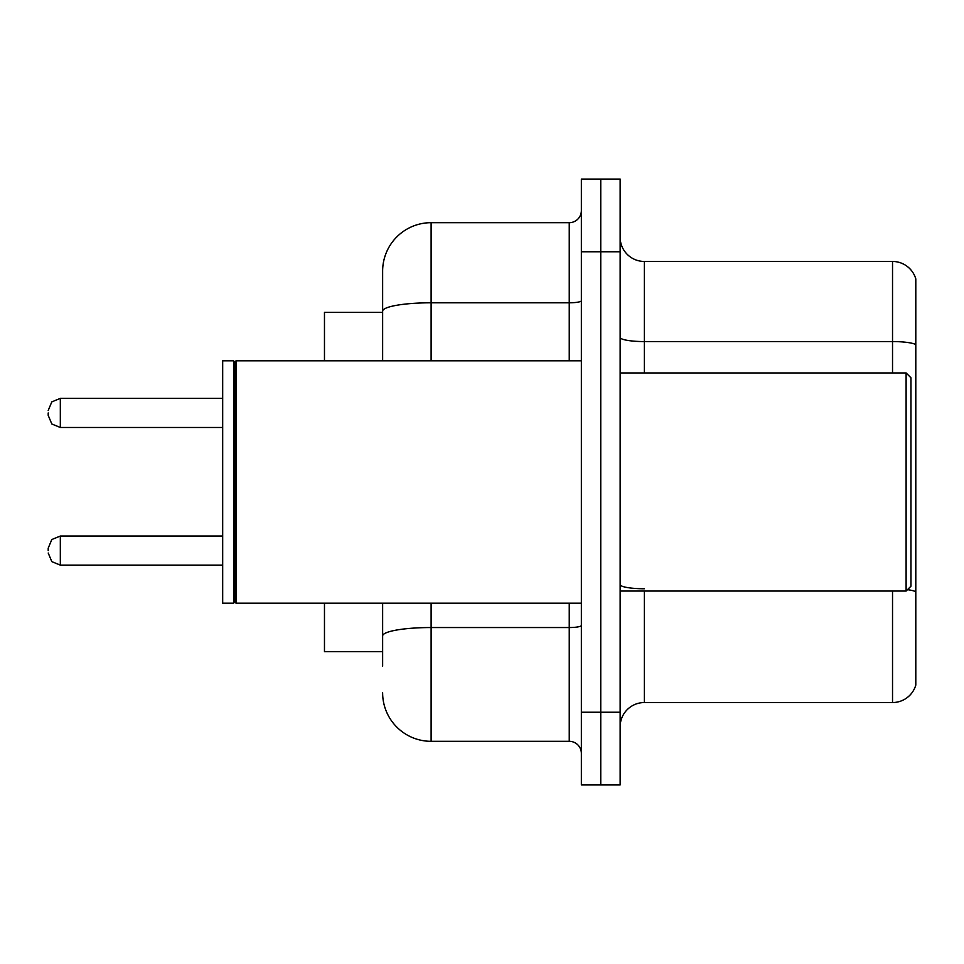 <?xml version="1.0" encoding="UTF-8"?>
<svg xmlns="http://www.w3.org/2000/svg" width="964" height="964" viewBox="0 0 964 964"><rect width="100%" height="100%" fill="white"/><g stroke="black" fill="none" stroke-linecap="round" stroke-linejoin="round"><path stroke-width="1.45" d="M382.636 312.36L324.47 312.36L324.47 360.825M382.636 651.64L324.47 651.64L324.47 603.175M620.141 726.772A24.233 24.233 0 0 1 644.374 702.539L892.531 702.539L892.531 591.053M600.753 712.227L600.753 784.937L620.141 784.937L620.141 712.227L600.753 712.227L600.753 784.937L581.364 784.937L581.364 712.227L600.753 712.227L600.753 251.773L600.753 712.227M581.364 712.227L581.364 179.063L600.753 179.063L600.753 251.773L600.753 179.063L620.141 179.063L620.141 712.227M915.8 278.909A24.233 24.233 0 0 0 892.531 261.461A24.233 24.233 0 0 1 915.8 278.909L915.8 685.091A24.233 24.233 0 0 1 892.531 702.539M915.8 344.606L915.8 344.606A24.233 4.205 180 0 0 892.531 341.569L892.531 261.461L644.374 261.461A24.233 24.233 0 0 1 620.141 237.228A24.233 24.233 0 0 0 644.374 261.461L644.374 372.948M382.636 666.184L382.636 603.175M431.113 603.175L431.113 741.316L569.242 741.316L569.242 603.175M382.636 360.825L382.636 271.161A48.465 48.465 0 0 1 431.113 222.684L569.242 222.684A12.122 12.122 0 0 0 581.364 210.574M431.113 222.684L431.113 302.792A48.465 8.411 180 0 0 382.636 311.215L382.636 271.161M581.364 753.426A12.122 12.122 0 0 0 569.242 741.316M431.113 741.316A48.465 48.465 0 0 1 382.636 692.839M906.112 372.948L910.956 377.792L910.956 586.208L906.112 591.053L906.112 372.948L620.141 372.948M236.023 603.175L234.806 601.958L234.806 362.042L236.023 360.825L236.023 603.175L581.364 603.175M233.589 603.175L222.684 603.175L222.684 360.825L233.589 360.825L233.589 603.175L234.806 601.958M48.2 550.589L48.2 548.167L48.2 550.589M48.2 412.929L48.2 415.351L48.2 412.929M644.374 591.053L644.374 702.539M892.531 372.948L892.531 341.569L644.374 341.569A24.233 4.205 0 0 1 620.141 337.364M915.8 591.788A24.233 4.205 180 0 0 907.498 589.667M620.141 251.773L581.364 251.773M644.374 588.763A24.233 4.205 0 0 1 620.141 584.558M581.364 625.431A12.122 2.109 0 0 1 569.242 627.54L431.113 627.54A48.465 8.411 180 0 0 382.636 635.951M431.113 360.825L431.113 302.792L569.242 302.792L569.242 222.684M569.242 360.825L569.242 302.792A12.122 2.109 0 0 0 581.364 300.696M48.2 548.167L51.815 539.527L60.322 536.044L60.322 565.121L222.684 565.121M222.684 398.385L60.322 398.385L60.322 427.474L51.815 423.991L48.2 415.351M620.141 591.053L906.112 591.053M234.806 362.042L233.589 360.825M236.023 360.825L581.364 360.825M60.322 536.044L222.684 536.044M60.322 565.121L51.815 561.638L48.2 553.011M60.322 427.474L222.684 427.474M60.322 398.385L51.815 401.868L48.2 410.507"/></g></svg>
